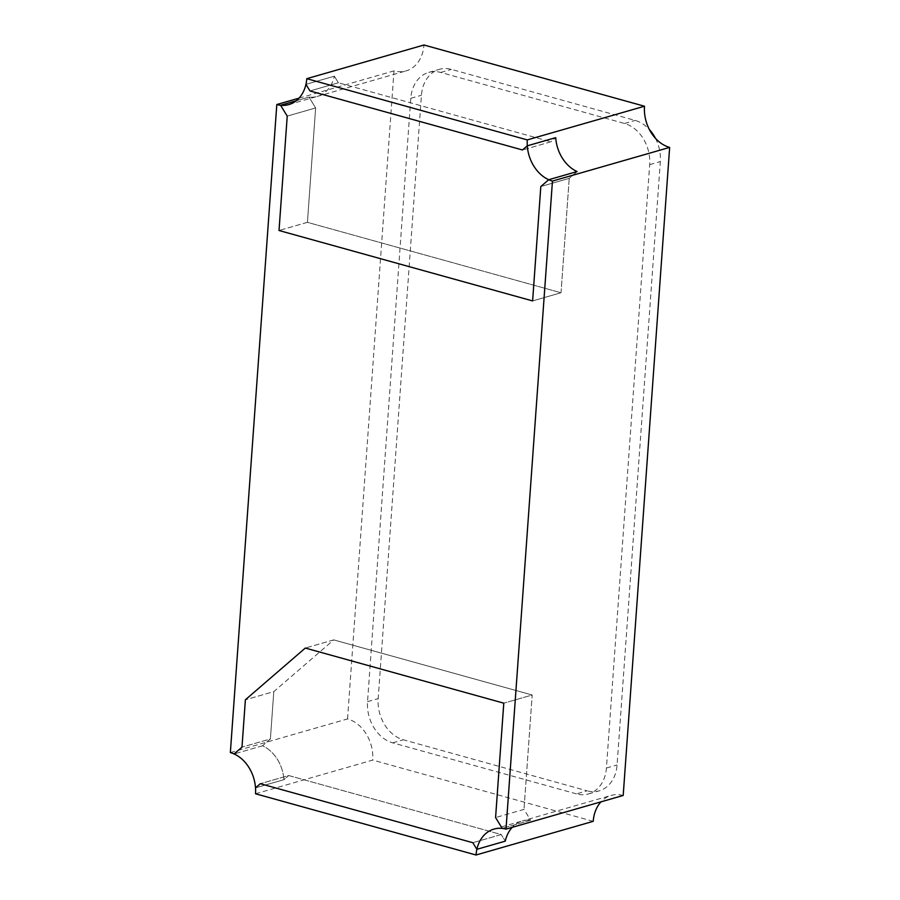 <?xml version="1.0" encoding="UTF-8"?>
<svg xmlns="http://www.w3.org/2000/svg" width="900" height="900" viewBox="0 0 900 900"><rect width="100%" height="100%" fill="white"/><g stroke="black" fill="none" stroke-linecap="round" stroke-linejoin="round"><path stroke-width="0.67" stroke-dasharray="4.5 3.38" d="M623.194 795.465A34.92 26.989 -106 0 0 611.156 795.42A34.92 26.989 -106 0 0 600.964 801.855M493.954 829.091L522.36 820.924A34.92 26.989 74 0 0 512.179 827.359A34.92 26.989 74 0 1 522.36 820.924A34.92 26.989 74 0 1 530.618 820.238L502.211 828.405L530.618 820.238L523.991 809.393L495.585 817.56L523.991 809.393L530.618 820.238A34.92 26.989 74 0 0 522.36 820.924L611.156 795.42M299.036 98.145L393.998 70.864A34.92 26.989 -106 0 0 406.046 70.909A34.92 26.989 -106 0 0 423.968 45M288.844 104.58L317.261 96.424A34.92 26.989 74 0 0 334.35 76.196L338.389 82.789L309.971 90.956L338.389 82.789L550.901 141.806L338.389 82.789L334.35 76.196L305.944 84.353L334.35 76.196A34.92 26.989 74 0 1 317.261 96.424A34.92 26.989 74 0 1 309.004 97.11L296.213 100.778L309.004 97.11L315.63 107.955L287.224 116.111L315.63 107.955L309.004 97.11A34.92 26.989 74 0 0 317.261 96.424L406.046 70.909M255.51 793.766L372.713 760.095A34.92 26.989 -106 0 0 347.546 718.92L230.355 752.591M262.507 745.785L234.09 753.952L262.507 745.785A34.92 26.989 74 0 1 283.928 779.681L255.51 787.849L283.928 779.681L288.731 775.541L501.244 834.548L505.271 841.151L501.244 834.548L472.826 842.715L501.244 834.548L288.731 775.541L260.314 783.697L288.731 775.541L283.928 779.681A34.92 26.989 74 0 0 262.507 745.785L270.394 738.979L241.987 747.135L270.394 738.979L262.507 745.785M593.224 821.329L372.713 760.095M347.546 718.92L393.998 70.864M576.45 793.879L392.692 742.849A34.92 26.989 74 0 1 367.526 701.674L410.782 98.314A34.92 26.989 74 0 1 428.704 72.405A34.92 26.989 74 0 1 440.741 72.45L624.51 123.48A34.92 26.989 74 0 1 649.676 164.655L606.42 768.015A34.92 26.989 74 0 1 588.499 793.924A34.92 26.989 74 0 1 576.45 793.879L587.104 790.819L403.346 739.789A34.92 26.989 74 0 1 378.18 698.614L421.436 95.254A34.92 26.989 74 0 1 439.358 69.345A34.92 26.989 74 0 1 451.395 69.39L635.164 120.42A34.92 26.989 74 0 1 649.373 129.532M655.447 138.296A34.92 26.989 74 0 1 660.33 161.595L617.074 764.955A34.92 26.989 74 0 1 599.153 790.864A34.92 26.989 74 0 1 587.104 790.819M307.429 222.345L279.023 230.501L307.429 222.345L315.63 107.955L307.429 222.345L561.026 292.759L569.227 178.369L577.114 171.562L569.227 178.369L540.81 186.536L569.227 178.369L561.026 292.759L532.62 300.926L561.026 292.759L307.429 222.345M550.901 141.806L522.484 149.974L550.901 141.806L555.705 137.655L550.901 141.806M333.731 639.889L305.314 648.056L333.731 639.889L532.192 695.002L503.786 703.17L532.192 695.002L523.991 809.393L532.192 695.002L333.731 639.889L273.791 691.627L270.394 738.979L273.791 691.627L245.385 699.784L273.791 691.627L333.731 639.889M392.692 742.849L403.346 739.789M367.526 701.674L378.18 698.614M606.42 768.015L617.074 764.955M649.676 164.655L660.33 161.595M624.51 123.48L635.164 120.42M440.741 72.45L451.395 69.39M410.782 98.314L421.436 95.254M588.499 793.924L599.153 790.864M428.704 72.405L439.358 69.345"/><path stroke-width="1.35" d="M600.964 801.855A34.92 26.989 -106 0 0 593.224 821.329L476.032 855A34.92 26.989 74 0 1 476.865 849.319A34.92 26.989 74 0 1 493.954 829.091A34.92 26.989 74 0 1 502.211 828.405L495.585 817.56L503.786 703.17L305.314 648.056L503.786 703.17L495.585 817.56L502.211 828.405A34.92 26.989 74 0 1 506.002 829.136L623.194 795.465L669.645 147.409L552.454 181.08A34.92 26.989 74 0 1 548.707 179.719L577.114 171.562L548.707 179.719A34.92 26.989 74 0 1 527.288 145.822A34.92 26.989 74 0 1 527.288 139.905L644.49 106.234A34.92 26.989 -106 0 0 669.645 147.409M505.271 841.151L476.865 849.319L505.271 841.151A34.92 26.989 74 0 1 512.179 827.359A34.92 26.989 74 0 0 505.271 841.151M577.114 171.562A34.92 26.989 74 0 1 555.705 137.655L527.288 145.822L555.705 137.655A34.92 26.989 74 0 0 577.114 171.562M644.49 106.234L423.968 45L306.776 78.671A34.92 26.989 74 0 1 305.944 84.353A34.92 26.989 74 0 1 288.844 104.58A34.92 26.989 74 0 1 280.586 105.266L287.224 116.111L279.023 230.501L287.224 116.111L280.586 105.266L296.213 100.778L280.586 105.266A34.92 26.989 74 0 1 276.806 104.535L299.036 98.145M276.806 104.535L230.355 752.591A34.92 26.989 74 0 1 234.09 753.952A34.92 26.989 74 0 1 255.51 787.849L260.314 783.697L255.51 787.849A34.92 26.989 74 0 1 255.51 793.766L476.032 855M552.454 181.08L506.002 829.136M540.81 186.536L548.707 179.719L540.81 186.536L532.62 300.926L540.81 186.536M279.023 230.501L532.62 300.926L279.023 230.501M241.987 747.135L234.09 753.952L241.987 747.135L245.385 699.784L241.987 747.135M305.314 648.056L245.385 699.784L305.314 648.056M472.826 842.715L476.865 849.319L472.826 842.715L260.314 783.697L472.826 842.715M306.776 78.671L527.288 139.905M309.971 90.956L305.944 84.353L309.971 90.956L522.484 149.974L527.288 145.822L522.484 149.974L309.971 90.956M649.373 129.532A34.92 26.989 74 0 1 655.447 138.296"/></g></svg>
